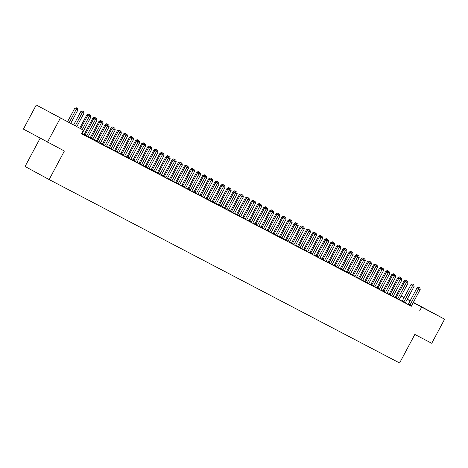 <?xml version="1.0" encoding="UTF-8"?>
<svg xmlns="http://www.w3.org/2000/svg" width="468" height="468" viewBox="0 0 468 468"><rect width="100%" height="100%" fill="white"/><g stroke="black" fill="none" stroke-linecap="round" stroke-linejoin="round"><path stroke-width="0.7" d="M429.156 310.986L417.123 304.51L429.156 310.986M61.858 118.743L49.824 112.273L61.858 118.743M395.097 297.385L393.161 296.373M389.002 294.196L387.065 293.179M382.9 291.002L380.964 289.99M376.798 287.808L374.868 286.796M370.703 284.614L368.766 283.602M364.601 281.426L362.665 280.414M358.506 278.232L356.569 277.22M352.404 275.038L350.468 274.026M346.302 271.849L344.372 270.837M340.207 268.655L338.27 267.643M334.105 265.461L332.169 264.449M328.004 262.273L326.073 261.255M321.908 259.079L319.972 258.067M315.806 255.885L313.87 254.873M309.711 252.697L307.774 251.679M303.609 249.502L301.673 248.49M297.508 246.308L295.577 245.296M291.412 243.114L289.476 242.102M285.31 239.926L283.374 238.914M279.215 236.732L277.278 235.72M273.113 233.538L271.177 232.526M267.012 230.35L265.081 229.338M260.916 227.155L258.979 226.143M254.814 223.961L252.878 222.949M248.719 220.773L246.782 219.755M242.617 217.579L240.681 216.567M236.516 214.385L234.585 213.373M230.42 211.197L228.483 210.179M224.318 208.003L222.382 206.991M218.217 204.809L216.286 203.796M212.121 201.614L210.185 200.602M206.019 198.426L204.083 197.414M199.924 195.232L197.987 194.22M193.822 192.038L191.886 191.026M187.721 188.85L185.79 187.838M181.625 185.656L179.689 184.644M175.523 182.461L173.587 181.449M169.428 179.273L167.491 178.255M163.326 176.079L161.39 175.067M157.225 172.885L155.294 171.873M151.129 169.697L149.193 168.679M145.027 166.503L143.091 165.491M138.932 163.309L136.995 162.297M132.83 160.114L130.894 159.102M126.729 156.926L124.792 155.914M120.633 153.732L118.697 152.72M114.531 150.538L112.595 149.526M108.43 147.35L106.499 146.338M102.334 144.156L100.398 143.144M96.232 140.962L94.296 139.95M90.137 137.773L88.2 136.755M84.035 134.579L82.099 133.567M401.158 295.992L404.089 297.525M407.259 299.187L410.19 300.719M413.355 302.375L444.6 319.205L413.226 302.62M40.154 138.195L25.056 166.479L49.14 179.56L399.602 362.992L414.847 334.445L431.742 343.29L444.6 319.205M49.14 179.56L64.379 151.018L23.4 129.092L36.258 105.007L83.339 130.127L36.258 105.007M399.005 278.179L397.935 277.6L389.271 293.834A1.012 0.69 -61.5 0 1 389.048 294.144L387.954 293.74L389.902 294.793M403.586 302.211L405.276 303.077M386.808 271.797L385.737 271.212L377.068 287.451A1.012 0.69 -61.5 0 1 376.845 287.761L375.757 287.352L377.705 288.405M391.388 295.829L393.079 296.689M364.543 281.484L365.508 282.023M377.565 288.557L380.876 290.306M352.345 275.102L353.305 275.64M366.005 282.543L368.708 283.789A1.012 0.69 118.5 0 1 368.842 283.433L377.512 267.199L374.359 265.514L365.689 281.754A1.012 0.69 118.5 0 1 365.467 282.064L364.379 281.654L366.005 282.543M350.216 252.644L349.14 252.059L340.476 268.299A1.012 0.69 -61.5 0 1 340.254 268.603L339.16 268.199L341.108 269.252M354.791 276.67L356.481 277.536M327.945 262.332L328.91 262.87M340.967 269.404L344.284 271.153M315.748 255.949L316.713 256.482M328.77 263.022L332.116 264.636A1.012 0.69 118.5 0 1 332.251 264.28L340.915 248.046L337.767 246.361L329.098 262.601A1.012 0.69 118.5 0 1 328.875 262.905L328.758 263.034M303.551 249.561L304.51 250.099M316.567 256.634L319.913 258.254A1.012 0.69 118.5 0 1 320.048 257.897L328.717 241.658L325.564 239.979L316.894 256.212A1.012 0.69 118.5 0 1 316.678 256.522L316.555 256.645M291.353 243.179L292.313 243.717M304.37 250.251L307.687 252M279.156 236.796L280.116 237.329M292.172 243.863L295.489 245.612M266.953 230.408L267.918 230.946M279.975 237.481L283.321 239.095A1.012 0.69 118.5 0 1 283.456 238.738L292.12 222.505L288.972 220.826L280.303 237.06A1.012 0.69 118.5 0 1 280.08 237.37L279.963 237.492M254.756 224.026L255.715 224.564M267.778 231.098L271.124 232.713A1.012 0.69 118.5 0 1 271.253 232.356L279.922 216.122L276.769 214.438L268.106 230.677A1.012 0.69 118.5 0 1 267.883 230.987L267.76 231.11M242.559 217.643L243.518 218.176M255.575 224.71L258.892 226.459M230.361 211.255L231.321 211.793M243.378 218.328L246.694 220.077M218.158 204.873L219.123 205.405M231.18 211.945L234.526 213.56A1.012 0.69 118.5 0 1 234.661 213.203L243.331 196.969L240.178 195.285L231.508 211.518A1.012 0.69 118.5 0 1 231.286 211.828L231.169 211.957M216.029 182.415L214.958 181.83L206.289 198.063A1.012 0.69 -61.5 0 1 206.066 198.374L204.972 197.97L206.926 199.023M218.983 205.557L222.3 207.306M203.832 176.026L202.761 175.447L194.091 191.681A1.012 0.69 -61.5 0 1 193.869 191.991L192.775 191.587L194.723 192.641M206.78 199.175L210.097 200.924M181.566 185.72L182.526 186.252M194.583 192.787L197.929 194.407A1.012 0.69 118.5 0 1 198.063 194.05L206.733 177.817L203.58 176.132L194.91 192.366A1.012 0.69 118.5 0 1 194.688 192.676L194.571 192.804M179.431 163.256L178.361 162.677L169.697 178.911A1.012 0.69 -61.5 0 1 169.474 179.221L168.381 178.817L170.329 179.87M183.023 186.773L185.732 188.019A1.012 0.69 118.5 0 1 185.866 187.662L194.536 171.428L191.383 169.749L182.713 185.983A1.012 0.69 118.5 0 1 182.491 186.293L181.397 185.89L183.023 186.773M167.234 156.874L166.163 156.294L157.494 172.528A1.012 0.69 -61.5 0 1 157.271 172.838L156.177 172.435L158.131 173.482M171.814 180.905L173.505 181.771M155.037 150.491L153.966 149.906L145.296 166.14A1.012 0.69 -61.5 0 1 145.074 166.45L143.98 166.046L145.928 167.099M157.991 173.634L161.302 175.383M132.772 160.179L133.731 160.717M146.431 167.62L149.134 168.866A1.012 0.69 118.5 0 1 149.269 168.509L157.938 152.275L154.785 150.597L146.115 166.83A1.012 0.69 118.5 0 1 145.893 167.14L144.805 166.737L146.431 167.62M130.642 137.721L129.566 137.136L120.902 153.375A1.012 0.69 -61.5 0 1 120.68 153.685L119.586 153.276L121.534 154.329M135.217 161.752L136.908 162.612M118.439 131.338L117.369 130.753L108.699 146.987A1.012 0.69 -61.5 0 1 108.477 147.297L107.388 146.893L109.337 147.946M121.393 154.481L124.71 156.23M96.174 141.026L97.139 141.564M109.196 148.099L112.513 149.848M83.977 134.644L84.936 135.176M97.636 142.079L100.339 143.331A1.012 0.69 118.5 0 1 100.474 142.974L109.143 126.74L105.99 125.055L97.321 141.289A1.012 0.69 118.5 0 1 97.104 141.599L96.01 141.196L97.636 142.079M86.422 136.211L88.113 137.077M83.339 130.127L81.432 133.696L411.384 306.224M408.125 304.452L405.311 302.925M402.1 301.176L399.239 299.625M81.473 133.62L82.011 133.883M90.897 138.522L94.243 140.137A1.012 0.69 118.5 0 1 94.378 139.78L103.042 123.546L99.895 121.861L91.225 138.101A1.012 0.69 118.5 0 1 91.003 138.411L90.886 138.534M103.095 144.904L106.441 146.519A1.012 0.69 118.5 0 1 106.575 146.162L115.245 129.928L112.092 128.25L103.422 144.483A1.012 0.69 118.5 0 1 103.2 144.793L103.083 144.916M90.078 137.832L91.038 138.37M115.292 151.287L118.609 153.036M102.276 144.22L103.235 144.752M127.489 157.675L130.806 159.424M114.473 150.602L115.432 151.141M139.692 164.057L143.038 165.672A1.012 0.69 118.5 0 1 143.173 165.321L151.837 149.081L148.689 147.402L140.02 163.636A1.012 0.69 118.5 0 1 139.797 163.946L139.68 164.069M126.67 156.985L127.635 157.523M151.889 170.446L155.236 172.06A1.012 0.69 118.5 0 1 155.37 171.703L164.04 155.47L160.887 153.785L152.217 170.019A1.012 0.69 118.5 0 1 151.995 170.329L151.878 170.457M138.867 163.373L139.833 163.905M164.087 176.828L167.404 178.577M151.07 169.755L152.03 170.293M176.284 183.21L179.601 184.959M163.268 176.143L164.227 176.676M189.125 189.961L191.833 191.213A1.012 0.69 118.5 0 1 191.962 190.856L200.632 174.623L197.478 172.938L188.815 189.177A1.012 0.69 118.5 0 1 188.592 189.487L187.498 189.078L189.125 189.961M175.465 182.526L176.43 183.064M200.684 195.981L204.001 197.73M187.662 188.908L188.627 189.446M212.881 202.363L216.198 204.112M199.865 195.296L200.825 195.829M225.722 209.12L228.425 210.366A1.012 0.69 118.5 0 1 228.559 210.009L237.229 193.775L234.076 192.096L225.406 208.33A1.012 0.69 118.5 0 1 225.184 208.64L224.096 208.237L225.722 209.12M222.13 185.603L221.06 185.024L212.39 201.258A1.012 0.69 -61.5 0 1 212.168 201.568L211.074 201.164L213.022 202.217M237.919 215.502L240.628 216.754A1.012 0.69 118.5 0 1 240.757 216.397L249.426 200.158L246.273 198.479L237.609 214.713A1.012 0.69 118.5 0 1 237.387 215.023L236.293 214.619L237.919 215.502M224.26 208.061L225.219 208.599M249.479 221.522L252.796 223.271M246.525 198.374L245.454 197.794L236.785 214.028A1.012 0.69 -61.5 0 1 236.562 214.338L235.468 213.934L237.422 214.982M263.303 228.788L264.993 229.653M258.722 204.756L257.652 204.177L248.982 220.41A1.012 0.69 -61.5 0 1 248.765 220.72L247.671 220.317L249.619 221.37M275.5 235.176L277.191 236.036M260.857 227.22L261.817 227.752M286.071 240.675L289.388 242.424M273.055 233.602L274.014 234.14M298.274 247.057L301.591 248.806M295.32 223.915L294.249 223.33L285.579 239.563A1.012 0.69 -61.5 0 1 285.357 239.873L284.263 239.47L286.217 240.523M312.097 254.329L313.788 255.189M307.517 230.297L306.446 229.712L297.777 245.952A1.012 0.69 -61.5 0 1 297.554 246.262L296.466 245.852L298.414 246.905M323.306 260.196L326.015 261.442A1.012 0.69 118.5 0 1 326.149 261.085L334.819 244.852L331.666 243.173L322.996 259.407A1.012 0.69 118.5 0 1 322.774 259.717L321.68 259.313L323.306 260.196M309.652 252.755L310.612 253.293M334.866 266.21L338.183 267.959M331.917 243.067L330.847 242.482L322.177 258.716A1.012 0.69 -61.5 0 1 321.955 259.026L320.861 258.623L322.809 259.676M347.069 272.598L350.38 274.347M344.115 249.45L343.044 248.871L334.374 265.104A1.012 0.69 -61.5 0 1 334.152 265.414L333.058 265.011L335.006 266.064M359.266 278.981L362.612 280.595A1.012 0.69 118.5 0 1 362.747 280.238L371.411 264.005L368.263 262.326L359.594 278.559A1.012 0.69 118.5 0 1 359.371 278.869L359.254 278.992M346.244 271.908L347.209 272.446M371.463 285.363L374.81 286.983A1.012 0.69 118.5 0 1 374.944 286.627L383.614 270.393L380.461 268.708L371.791 284.942A1.012 0.69 118.5 0 1 371.569 285.252L371.452 285.381M358.441 278.296L359.406 278.829M383.661 291.751L386.977 293.5M370.644 284.679L371.604 285.217M395.858 298.134L399.175 299.883M382.842 291.061L383.801 291.599M408.061 304.522L411.407 306.136A1.012 0.69 118.5 0 1 411.536 305.779L420.205 289.546L417.052 287.861L408.388 304.101A1.012 0.69 118.5 0 1 408.166 304.405L408.049 304.533M395.039 297.449L396.004 297.981M410.085 300.912L407.178 299.333M404.036 297.63L401.129 296.045M47.484 142.173L60.343 118.088M419.702 310.74L421.604 307.172M82.28 129.548L89.324 116.362L90.845 117.164L82.175 133.398A1.012 0.69 118.5 0 0 82.046 133.754L82.011 133.901M80.654 128.665L87.692 115.479L89.324 116.362L89.909 115.175L90.517 115.497L89.259 114.824L89.909 115.175M89.259 114.824L87.692 115.479M90.845 117.164L90.517 115.497M70.773 123.3L77.828 110.091L74.675 108.406L67.632 121.592M76.892 108.108L76.237 107.751L76.892 108.108L69.258 122.481M77.501 108.424L77.828 110.091M74.675 108.406L76.237 107.751M86.527 136.1A1.012 0.69 118.5 0 0 86.75 135.79L95.419 119.556L96.946 120.352L88.276 136.586A1.012 0.69 118.5 0 0 88.142 136.943L88.107 137.095M84.901 135.217A1.012 0.69 118.5 0 0 85.123 134.907L93.793 118.673L95.419 119.556L96.01 118.369L96.619 118.691L95.361 118.018L96.01 118.369M95.361 118.018L93.793 118.673M96.946 120.352L96.619 118.691M92.524 139.405L92.629 139.294A1.012 0.69 118.5 0 0 92.851 138.984L102.106 121.563L102.72 121.879L101.457 121.206L102.106 121.563M101.457 121.206L99.895 121.861M103.042 123.546L102.72 121.879M76.822 126.588L83.924 113.279L80.777 111.6L73.681 124.88M82.988 111.296L82.339 110.945L82.988 111.296L75.313 125.763M83.602 111.618L83.924 113.279M80.777 111.6L82.339 110.945M87.943 115.374L86.872 114.795L79.73 128.168M89.698 114.812L88.44 114.139L89.751 115.081M88.838 114.999L89.09 114.49M86.872 114.795L88.44 114.139M98.625 142.594L98.73 142.483A1.012 0.69 118.5 0 0 98.953 142.173L108.207 124.757L108.816 125.073L107.558 124.4L108.207 124.757M107.558 124.4L105.99 125.055M109.143 126.74L108.816 125.073M104.721 145.788L104.826 145.677A1.012 0.69 118.5 0 0 105.048 145.367L114.309 127.945L114.917 128.267L113.654 127.594L114.309 127.945M113.654 127.594L112.092 128.25M115.245 129.928L114.917 128.267M94.045 118.568L92.974 117.983L84.304 134.217A1.012 0.69 -61.5 0 1 84.082 134.527L83.965 134.655M95.8 118L94.536 117.328L95.852 118.275M94.934 118.193L95.191 117.684M92.974 117.983L94.536 117.328M100.14 121.756L99.07 121.177L90.406 137.411A1.012 0.69 -61.5 0 1 90.184 137.721L90.061 137.844M101.895 121.194L100.638 120.522L101.954 121.469M101.035 121.387L101.287 120.873M99.07 121.177L100.638 120.522M110.822 148.982L110.928 148.871A1.012 0.69 118.5 0 0 111.15 148.561L119.82 132.327L121.341 133.123L112.677 149.356A1.012 0.69 118.5 0 0 112.542 149.713L112.507 149.865M109.184 148.11L109.301 147.987A1.012 0.69 118.5 0 0 109.524 147.677L118.188 131.438L119.82 132.327L120.405 131.139L121.019 131.455L119.755 130.783L120.405 131.139M119.755 130.783L118.188 131.438M121.341 133.123L121.019 131.455M106.242 124.95L105.171 124.371L96.502 140.605A1.012 0.69 -61.5 0 1 96.279 140.915L96.162 141.038M107.997 124.389L106.733 123.716L108.049 124.658M107.131 124.576L107.388 124.067M105.171 124.371L106.733 123.716M116.918 152.176L117.029 152.059A1.012 0.69 118.5 0 0 117.246 151.749L125.915 135.515L127.442 136.317L118.773 152.55A1.012 0.69 118.5 0 0 118.638 152.907L118.603 153.054M115.28 151.304L115.397 151.176A1.012 0.69 118.5 0 0 115.619 150.866L124.289 134.632L125.915 135.515L126.506 134.334L127.115 134.649L125.857 133.977L126.506 134.334M125.857 133.977L124.289 134.632M127.442 136.317L127.115 134.649M112.343 128.144L111.273 127.559L102.603 143.799A1.012 0.69 -61.5 0 1 102.381 144.109L102.264 144.232M114.098 127.577L112.835 126.904L114.151 127.852M113.233 127.77L113.484 127.261M111.273 127.559L112.835 126.904M123.02 155.364L123.125 155.253A1.012 0.69 118.5 0 0 123.347 154.943L132.017 138.709L133.544 139.505L124.874 155.745A1.012 0.69 118.5 0 0 124.74 156.096L124.704 156.248M121.382 154.493L121.499 154.37A1.012 0.69 118.5 0 0 121.721 154.06L130.391 137.826L132.017 138.709L132.602 137.522L133.216 137.844L131.953 137.171L132.602 137.522M131.953 137.171L130.391 137.826M133.544 139.505L133.216 137.844M129.121 158.558L129.226 158.447A1.012 0.69 118.5 0 0 129.449 158.137L138.113 141.903L139.639 142.699L130.97 158.933A1.012 0.69 118.5 0 0 130.835 159.29L130.806 159.442M127.477 157.687L127.6 157.564A1.012 0.69 118.5 0 0 127.822 157.254L136.486 141.02L138.113 141.903L138.703 140.716L139.312 141.038L138.054 140.365L138.703 140.716M138.054 140.365L136.486 141.02M139.639 142.699L139.312 141.038M135.322 161.636A1.012 0.69 118.5 0 0 135.544 161.325L144.214 145.092L145.741 145.893L137.071 162.127A1.012 0.69 118.5 0 0 136.937 162.484L136.902 162.63M133.696 160.752A1.012 0.69 118.5 0 0 133.918 160.442L142.588 144.208L144.214 145.092L144.805 143.91L145.413 144.226L144.15 143.553L144.805 143.91M144.15 143.553L142.588 144.208M145.741 145.893L145.413 144.226M141.318 164.941L141.424 164.83A1.012 0.69 118.5 0 0 141.646 164.52L150.901 147.098L151.515 147.42L150.251 146.747L150.901 147.098M150.251 146.747L148.689 147.402M151.837 149.081L151.515 147.42M147.414 168.135L147.525 168.024A1.012 0.69 118.5 0 0 147.748 167.714L157.002 150.292L157.611 150.614L156.353 149.941L157.002 150.292M156.353 149.941L154.785 150.597M157.938 152.275L157.611 150.614M153.516 171.329L153.621 171.218A1.012 0.69 118.5 0 0 153.843 170.908L163.104 153.486L163.712 153.802L162.449 153.13L163.104 153.486M162.449 153.13L160.887 153.785M164.04 155.47L163.712 153.802M159.617 174.517L159.723 174.406A1.012 0.69 118.5 0 0 159.945 174.096L168.615 157.862L170.136 158.658L161.466 174.897A1.012 0.69 118.5 0 0 161.337 175.254L161.302 175.401M157.973 173.646L158.096 173.523A1.012 0.69 118.5 0 0 158.319 173.213L166.982 156.979L168.615 157.862L169.2 156.675L169.808 156.996L168.55 156.324L169.2 156.675M168.55 156.324L166.982 156.979M170.136 158.658L169.808 156.996M165.713 177.711L165.818 177.6A1.012 0.69 118.5 0 0 166.041 177.29L174.71 161.056L176.237 161.852L167.567 178.086A1.012 0.69 118.5 0 0 167.433 178.443L167.398 178.595M164.075 176.84L164.192 176.717A1.012 0.69 118.5 0 0 164.414 176.407L173.084 160.173L174.71 161.056L175.301 159.869L175.909 160.191L174.646 159.518L175.301 159.869M174.646 159.518L173.084 160.173M176.237 161.852L175.909 160.191M171.92 180.794A1.012 0.69 118.5 0 0 172.142 180.484L180.812 164.245L182.333 165.046L173.669 181.28A1.012 0.69 118.5 0 0 173.534 181.637L173.499 181.789M170.293 179.911A1.012 0.69 118.5 0 0 170.516 179.601L179.185 163.361L180.812 164.245L181.397 163.063L182.011 163.379L180.747 162.706L181.397 163.063M180.747 162.706L179.185 163.361M182.333 165.046L182.011 163.379M177.916 184.094L178.021 183.982A1.012 0.69 118.5 0 0 178.244 183.672L186.907 167.439L188.434 168.24L179.765 184.474A1.012 0.69 118.5 0 0 179.63 184.831L179.601 184.977M176.272 183.228L176.389 183.099A1.012 0.69 118.5 0 0 176.611 182.789L185.281 166.555L186.907 167.439L187.498 166.257L188.107 166.573L186.849 165.9L187.498 166.257M186.849 165.9L185.281 166.555M188.434 168.24L188.107 166.573M184.012 187.288L184.117 187.177A1.012 0.69 118.5 0 0 184.339 186.867L193.6 169.445L194.208 169.767L192.945 169.094L193.6 169.445M192.945 169.094L191.383 169.749M194.536 171.428L194.208 169.767M190.113 190.482L190.219 190.371A1.012 0.69 118.5 0 0 190.441 190.061L199.696 172.639L200.304 172.955L199.046 172.282L199.696 172.639M199.046 172.282L197.478 172.938M200.632 174.623L200.304 172.955M196.209 193.676L196.314 193.559A1.012 0.69 118.5 0 0 196.537 193.249L205.797 175.833L206.406 176.149L205.148 175.477L205.797 175.833M205.148 175.477L203.58 176.132M206.733 177.817L206.406 176.149M202.311 196.864L202.416 196.753A1.012 0.69 118.5 0 0 202.638 196.443L211.308 180.209L212.829 181.005L204.165 197.244A1.012 0.69 118.5 0 0 204.03 197.595L203.995 197.748M200.673 195.993L200.79 195.87A1.012 0.69 118.5 0 0 201.012 195.56L209.682 179.326L211.308 180.209L211.893 179.022L212.507 179.343L211.244 178.671L211.893 179.022M211.244 178.671L209.682 179.326M212.829 181.005L212.507 179.343M208.412 200.058L208.517 199.947A1.012 0.69 118.5 0 0 208.74 199.637L217.404 183.403L218.93 184.199L210.261 200.433A1.012 0.69 118.5 0 0 210.126 200.79L210.097 200.942M206.768 199.187L206.891 199.064A1.012 0.69 118.5 0 0 207.108 198.754L215.777 182.52L217.404 183.403L217.994 182.216L218.603 182.538L217.345 181.865L217.994 182.216M217.345 181.865L215.777 182.52M218.93 184.199L218.603 182.538M214.508 203.252L214.613 203.135A1.012 0.69 118.5 0 0 214.835 202.825L223.505 186.592L225.032 187.393L216.362 203.627A1.012 0.69 118.5 0 0 216.228 203.984L216.193 204.13M212.87 202.381L212.987 202.252A1.012 0.69 118.5 0 0 213.209 201.942L221.879 185.708L223.505 186.592L224.096 185.41L224.704 185.726L223.441 185.053L224.096 185.41M223.441 185.053L221.879 185.708M225.032 187.393L224.704 185.726M220.609 206.441L220.715 206.329A1.012 0.69 118.5 0 0 220.937 206.019L229.607 189.786L231.128 190.581L222.464 206.821A1.012 0.69 118.5 0 0 222.329 207.172L222.294 207.324M218.971 205.569L219.088 205.446A1.012 0.69 118.5 0 0 219.311 205.136L227.974 188.902L229.607 189.786L230.192 188.598L230.806 188.92L229.542 188.247L230.192 188.598M229.542 188.247L227.974 188.902M231.128 190.581L230.806 188.92M226.705 209.635L226.816 209.524A1.012 0.69 118.5 0 0 227.033 209.214L236.293 191.792L236.902 192.114L235.644 191.441L236.293 191.792M235.644 191.441L234.076 192.096M237.229 193.775L236.902 192.114M232.807 212.829L232.912 212.718A1.012 0.69 118.5 0 0 233.134 212.408L242.389 194.986L243.003 195.302L241.74 194.629L242.389 194.986M241.74 194.629L240.178 195.285M243.331 196.969L243.003 195.302M238.908 216.017L239.013 215.906A1.012 0.69 118.5 0 0 239.236 215.596L248.49 198.175L249.099 198.496L247.841 197.824L248.49 198.175M247.841 197.824L246.273 198.479M249.426 200.158L249.099 198.496M245.004 219.211L245.109 219.1A1.012 0.69 118.5 0 0 245.331 218.79L254.001 202.556L255.528 203.352L246.858 219.586A1.012 0.69 118.5 0 0 246.724 219.942L246.689 220.095M243.366 218.34L243.483 218.217A1.012 0.69 118.5 0 0 243.705 217.907L252.375 201.673L254.001 202.556L254.592 201.369L255.2 201.69L253.937 201.018L254.592 201.369M253.937 201.018L252.375 201.673M255.528 203.352L255.2 201.69M251.105 222.405L251.211 222.294A1.012 0.69 118.5 0 0 251.433 221.984L260.103 205.744L261.624 206.546L252.96 222.78A1.012 0.69 118.5 0 0 252.825 223.137L252.79 223.283M249.467 221.534L249.584 221.411A1.012 0.69 118.5 0 0 249.807 221.101L258.476 204.861L260.103 205.744L260.688 204.563L261.302 204.879L260.038 204.206L260.688 204.563M260.038 204.206L258.476 204.861M261.624 206.546L261.302 204.879M257.207 225.594L257.312 225.482A1.012 0.69 118.5 0 0 257.535 225.172L266.198 208.939L267.725 209.74L259.056 225.974A1.012 0.69 118.5 0 0 258.921 226.331L258.892 226.477M255.563 224.728L255.68 224.599A1.012 0.69 118.5 0 0 255.902 224.289L264.572 208.055L266.198 208.939L266.789 207.757L267.398 208.073L266.14 207.4L266.789 207.757M266.14 207.4L264.572 208.055M267.725 209.74L267.398 208.073M263.408 228.676A1.012 0.69 118.5 0 0 263.63 228.366L272.3 212.133L273.827 212.928L265.157 229.162A1.012 0.69 118.5 0 0 265.023 229.519L264.987 229.671M261.782 227.793A1.012 0.69 118.5 0 0 262.004 227.483L270.674 211.249L272.3 212.133L272.891 210.945L273.499 211.267L272.236 210.594L272.891 210.945M272.236 210.594L270.674 211.249M273.827 212.928L273.499 211.267M269.404 231.982L269.51 231.871A1.012 0.69 118.5 0 0 269.732 231.561L278.986 214.139L279.595 214.455L278.337 213.782L278.986 214.139M278.337 213.782L276.769 214.438M279.922 216.122L279.595 214.455M275.605 235.059A1.012 0.69 118.5 0 0 275.827 234.749L284.497 218.515L286.024 219.316L277.354 235.55A1.012 0.69 118.5 0 0 277.22 235.907L277.185 236.053M273.979 234.175A1.012 0.69 118.5 0 0 274.201 233.865L282.871 217.632L284.497 218.515L285.088 217.333L285.696 217.649L284.433 216.976L285.088 217.333M284.433 216.976L282.871 217.632M286.024 219.316L285.696 217.649M281.601 238.364L281.707 238.253A1.012 0.69 118.5 0 0 281.929 237.943L291.184 220.522L291.798 220.843L290.534 220.171L291.184 220.522M290.534 220.171L288.972 220.826M292.12 222.505L291.798 220.843M287.703 241.558L287.808 241.447A1.012 0.69 118.5 0 0 288.031 241.137L296.694 224.903L298.221 225.699L289.552 241.933A1.012 0.69 118.5 0 0 289.417 242.289L289.388 242.442M286.059 240.687L286.176 240.564A1.012 0.69 118.5 0 0 286.398 240.254L295.068 224.02L296.694 224.903L297.285 223.716L297.894 224.037L296.636 223.365L297.285 223.716M296.636 223.365L295.068 224.02M298.221 225.699L297.894 224.037M293.799 244.752L293.904 244.635A1.012 0.69 118.5 0 0 294.126 244.325L302.796 228.091L304.323 228.893L295.653 245.127A1.012 0.69 118.5 0 0 295.519 245.484L295.483 245.63M292.161 243.881L292.278 243.752A1.012 0.69 118.5 0 0 292.5 243.442L301.17 227.208L302.796 228.091L303.387 226.91L303.995 227.226L302.732 226.553L303.387 226.91M302.732 226.553L301.17 227.208M304.323 228.893L303.995 227.226M299.9 247.941L300.006 247.829A1.012 0.69 118.5 0 0 300.228 247.519L308.898 231.286L310.419 232.081L301.749 248.321A1.012 0.69 118.5 0 0 301.62 248.672L301.585 248.824M298.262 247.069L298.379 246.946A1.012 0.69 118.5 0 0 298.602 246.636L307.265 230.402L308.898 231.286L309.483 230.098L310.091 230.42L308.833 229.747L309.483 230.098M308.833 229.747L307.265 230.402M310.419 232.081L310.091 230.42M305.996 251.135L306.107 251.023A1.012 0.69 118.5 0 0 306.324 250.713L314.993 234.48L316.52 235.275L307.85 251.509A1.012 0.69 118.5 0 0 307.716 251.866L307.681 252.018M304.358 250.263L304.475 250.14A1.012 0.69 118.5 0 0 304.697 249.83L313.367 233.596L314.993 234.48L315.584 233.292L316.192 233.614L314.935 232.941L315.584 233.292M314.935 232.941L313.367 233.596M316.52 235.275L316.192 233.614M312.203 254.218A1.012 0.69 118.5 0 0 312.425 253.908L321.095 237.668L322.622 238.469L313.952 254.703A1.012 0.69 118.5 0 0 313.817 255.06L313.782 255.206M310.576 253.328A1.012 0.69 118.5 0 0 310.799 253.018L319.469 236.785L321.095 237.668L321.68 236.486L322.294 236.802L321.03 236.129L321.68 236.486M321.03 236.129L319.469 236.785M322.622 238.469L322.294 236.802M318.199 257.517L318.304 257.406A1.012 0.69 118.5 0 0 318.527 257.096L327.781 239.674L328.39 239.996L327.132 239.323L327.781 239.674M327.132 239.323L325.564 239.979M328.717 241.658L328.39 239.996M324.295 260.711L324.4 260.6A1.012 0.69 118.5 0 0 324.622 260.29L333.883 242.869L334.491 243.19L333.228 242.518L333.883 242.869M333.228 242.518L331.666 243.173M334.819 244.852L334.491 243.19M330.396 263.905L330.502 263.794A1.012 0.69 118.5 0 0 330.724 263.484L339.979 246.063L340.593 246.379L339.329 245.706L339.979 246.063M339.329 245.706L337.767 246.361M340.915 248.046L340.593 246.379M336.492 267.093L336.603 266.982A1.012 0.69 118.5 0 0 336.82 266.672L345.489 250.439L347.016 251.24L338.346 267.474A1.012 0.69 118.5 0 0 338.212 267.831L338.183 267.977M334.854 266.228L334.971 266.099A1.012 0.69 118.5 0 0 335.193 265.789L343.863 249.555L345.489 250.439L346.08 249.257L346.689 249.573L345.431 248.9L346.08 249.257M345.431 248.9L343.863 249.555M347.016 251.24L346.689 249.573M342.594 270.288L342.699 270.176A1.012 0.69 118.5 0 0 342.921 269.866L351.591 253.633L353.118 254.428L344.448 270.662A1.012 0.69 118.5 0 0 344.313 271.019L344.278 271.171M340.956 269.416L341.073 269.293A1.012 0.69 118.5 0 0 341.295 268.983L349.965 252.749L351.591 253.633L352.176 252.445L352.79 252.767L351.526 252.094L352.176 252.445M351.526 252.094L349.965 252.749M353.118 254.428L352.79 252.767M120.194 130.771L118.936 130.098L120.247 131.046M119.334 130.964L119.586 130.455M117.369 130.753L118.936 130.098M124.541 134.527L123.47 133.947L114.8 150.181A1.012 0.69 -61.5 0 1 114.578 150.491L114.461 150.614M126.296 133.965L125.032 133.292L126.348 134.234M125.43 134.152L125.687 133.643M123.47 133.947L125.032 133.292M132.391 137.153L131.134 136.481L132.45 137.428M131.531 137.346L131.783 136.837M129.566 137.136L131.134 136.481M136.738 140.915L135.667 140.33L126.998 156.564A1.012 0.69 -61.5 0 1 126.775 156.874L126.658 157.002M138.493 140.347L137.235 139.675L138.546 140.622M137.633 140.54L137.884 140.031M135.667 140.33L137.235 139.675M142.839 144.103L141.769 143.524L133.099 159.758A1.012 0.69 -61.5 0 1 132.877 160.068L132.76 160.191M144.594 143.541L143.331 142.869L144.647 143.811M143.729 143.734L143.98 143.22M141.769 143.524L143.331 142.869M148.935 147.297L147.865 146.718L139.195 162.952A1.012 0.69 -61.5 0 1 138.978 163.262L138.856 163.385M150.69 146.736L149.432 146.063L150.743 147.005M149.83 146.923L150.082 146.414M147.865 146.718L149.432 146.063M156.792 149.924L155.528 149.251L156.844 150.199M155.926 150.117L156.183 149.608M153.966 149.906L155.528 149.251M161.138 153.679L160.062 153.1L151.398 169.334A1.012 0.69 -61.5 0 1 151.176 169.644L151.059 169.767M162.893 153.118L161.63 152.445L162.946 153.387M162.027 153.311L162.279 152.796M160.062 153.1L161.63 152.445M168.989 156.312L167.731 155.639L169.042 156.581M168.129 156.499L168.381 155.99M166.163 156.294L167.731 155.639M173.335 160.068L172.265 159.483L163.595 175.716A1.012 0.69 -61.5 0 1 163.373 176.026L163.256 176.155M175.09 159.5L173.827 158.827L175.143 159.775M174.225 159.693L174.476 159.184M172.265 159.483L173.827 158.827M181.186 162.694L179.928 162.022L181.239 162.969M180.326 162.887L180.578 162.373M178.361 162.677L179.928 162.022M185.533 166.45L184.462 165.871L175.792 182.105A1.012 0.69 -61.5 0 1 175.57 182.415L175.453 182.538M187.288 165.888L186.024 165.216L187.34 166.158M186.422 166.076L186.679 165.567M184.462 165.871L186.024 165.216M191.634 169.644L190.564 169.059L181.894 185.299A1.012 0.69 -61.5 0 1 181.672 185.609L181.555 185.732M193.389 169.077L192.126 168.404L193.442 169.352M192.524 169.27L192.775 168.761M190.564 169.059L192.126 168.404M197.73 172.838L196.659 172.253L187.99 188.487A1.012 0.69 -61.5 0 1 187.767 188.797L187.65 188.926M199.485 172.271L198.227 171.598L199.538 172.546M198.625 172.464L198.877 171.955M196.659 172.253L198.227 171.598M205.587 175.465L204.323 174.792L205.639 175.734M204.721 175.652L204.978 175.143M202.761 175.447L204.323 174.792M209.927 179.221L208.857 178.636L200.193 194.875A1.012 0.69 -61.5 0 1 199.971 195.185L199.848 195.308M211.682 178.653L210.424 177.98L211.741 178.928M210.822 178.846L211.074 178.337M208.857 178.636L210.424 177.98M217.784 181.847L216.52 181.174L217.836 182.122M216.918 182.04L217.175 181.531M214.958 181.83L216.52 181.174M223.885 185.041L222.622 184.369L223.938 185.31M223.02 185.229L223.271 184.72M221.06 185.024L222.622 184.369M228.226 188.797L227.155 188.218L218.486 204.452A1.012 0.69 -61.5 0 1 218.263 204.762L218.146 204.885M229.981 188.235L228.723 187.563L230.034 188.505M229.121 188.423L229.373 187.914M227.155 188.218L228.723 187.563M234.328 191.991L233.257 191.406L224.587 207.64A1.012 0.69 -61.5 0 1 224.365 207.95L224.248 208.079M236.083 191.424L234.819 190.751L236.135 191.699M235.217 191.617L235.474 191.108M233.257 191.406L234.819 190.751M240.429 195.179L239.353 194.6L230.689 210.834A1.012 0.69 -61.5 0 1 230.467 211.144L230.35 211.267M242.178 194.618L240.921 193.945L242.237 194.887M241.318 194.811L241.57 194.296M239.353 194.6L240.921 193.945M248.28 197.812L247.022 197.139L248.332 198.081M247.42 197.999L247.671 197.49M245.454 197.794L247.022 197.139M252.626 201.568L251.556 200.983L242.886 217.216A1.012 0.69 -61.5 0 1 242.664 217.526L242.547 217.655M254.381 201L253.118 200.327L254.434 201.275M253.516 201.193L253.767 200.684M251.556 200.983L253.118 200.327M260.477 204.194L259.219 203.521L260.53 204.469M259.617 204.387L259.869 203.872M257.652 204.177L259.219 203.521M264.824 207.95L263.753 207.371L255.083 223.605A1.012 0.69 -61.5 0 1 254.861 223.915L254.744 224.037M266.579 207.388L265.315 206.716L266.631 207.657M265.713 207.576L265.97 207.067M263.753 207.371L265.315 206.716M270.925 211.144L269.855 210.559L261.185 226.799A1.012 0.69 -61.5 0 1 260.963 227.103L260.846 227.232M272.68 210.577L271.417 209.904L272.733 210.852M271.814 210.77L272.066 210.261M269.855 210.559L271.417 209.904M277.021 214.332L275.95 213.753L267.281 229.987A1.012 0.69 -61.5 0 1 267.058 230.297L266.941 230.426M278.776 213.771L277.518 213.098L278.829 214.046M277.916 213.964L278.167 213.455M275.95 213.753L277.518 213.098M283.122 217.526L282.052 216.947L273.382 233.181A1.012 0.69 -61.5 0 1 273.16 233.491L273.043 233.614M284.877 216.965L283.614 216.292L284.93 217.234M284.012 217.152L284.263 216.643M282.052 216.947L283.614 216.292M289.218 220.72L288.148 220.135L279.484 236.375A1.012 0.69 -61.5 0 1 279.261 236.685L279.139 236.808M290.973 220.153L289.715 219.48L291.026 220.428M290.113 220.346L290.365 219.837M288.148 220.135L289.715 219.48M297.075 223.347L295.811 222.674L297.127 223.622M296.209 223.54L296.466 223.031M294.249 223.33L295.811 222.674M301.421 227.103L300.351 226.524L291.681 242.757A1.012 0.69 -61.5 0 1 291.459 243.067L291.342 243.19M303.176 226.541L301.913 225.869L303.229 226.81M302.31 226.728L302.562 226.219M300.351 226.524L301.913 225.869M309.272 229.735L308.014 229.063L309.325 230.004M308.412 229.923L308.664 229.414M306.446 229.712L308.014 229.063M313.618 233.491L312.548 232.906L303.878 249.14A1.012 0.69 -61.5 0 1 303.656 249.45L303.539 249.579M315.373 232.924L314.11 232.251L315.426 233.199M314.508 233.117L314.765 232.608M312.548 232.906L314.11 232.251M319.72 236.679L318.644 236.1L309.98 252.334A1.012 0.69 -61.5 0 1 309.757 252.644L309.635 252.767M321.469 236.118L320.211 235.445L321.528 236.387M320.609 236.311L320.861 235.796M318.644 236.1L320.211 235.445M325.816 239.873L324.745 239.294L316.075 255.528A1.012 0.69 -61.5 0 1 315.853 255.838L315.736 255.961M327.571 239.312L326.313 238.639L327.623 239.581M326.705 239.499L326.962 238.99M324.745 239.294L326.313 238.639M333.672 242.5L332.409 241.827L333.725 242.775M332.806 242.693L333.058 242.184M330.847 242.482L332.409 241.827M338.013 246.256L336.942 245.677L328.273 261.91A1.012 0.69 -61.5 0 1 328.05 262.22L327.933 262.343M339.768 245.694L338.51 245.021L339.821 245.969M338.908 245.887L339.16 245.372M336.942 245.677L338.51 245.021M348.695 273.482L348.8 273.37A1.012 0.69 118.5 0 0 349.023 273.06L357.692 256.827L359.213 257.622L350.544 273.856A1.012 0.69 118.5 0 0 350.415 274.213L350.38 274.365M347.051 272.61L347.174 272.487A1.012 0.69 118.5 0 0 347.396 272.177L356.06 255.937L357.692 256.827L358.277 255.639L358.886 255.955L357.628 255.282L358.277 255.639M357.628 255.282L356.06 255.937M359.213 257.622L358.886 255.955M345.87 248.888L344.606 248.215L345.922 249.157M345.004 249.075L345.261 248.566M343.044 248.871L344.606 248.215M354.896 276.559A1.012 0.69 118.5 0 0 355.118 276.249L363.788 260.015L365.315 260.816L356.645 277.05A1.012 0.69 118.5 0 0 356.511 277.407L356.476 277.553M353.27 275.675A1.012 0.69 118.5 0 0 353.492 275.365L362.162 259.132L363.788 260.015L364.379 258.833L364.987 259.149L363.724 258.476L364.379 258.833M363.724 258.476L362.162 259.132M365.315 260.816L364.987 259.149M351.965 252.076L350.707 251.404L352.024 252.351M351.105 252.27L351.357 251.761M349.14 252.059L350.707 251.404M360.892 279.864L360.998 279.753A1.012 0.69 118.5 0 0 361.22 279.443L370.475 262.021L371.089 262.343L369.825 261.671L370.475 262.021M369.825 261.671L368.263 262.326M371.411 264.005L371.089 262.343M356.312 255.832L355.241 255.253L346.572 271.487A1.012 0.69 -61.5 0 1 346.349 271.797L346.232 271.926M358.067 255.271L356.809 254.598L358.119 255.546M357.207 255.464L357.458 254.949M355.241 255.253L356.809 254.598M366.994 283.058L367.099 282.947A1.012 0.69 118.5 0 0 367.321 282.637L376.576 265.216L377.185 265.537L375.927 264.865L376.576 265.216M375.927 264.865L374.359 265.514M377.512 267.199L377.185 265.537M362.413 259.026L361.343 258.447L352.673 274.681A1.012 0.69 -61.5 0 1 352.451 274.991L352.334 275.114M364.168 258.465L362.905 257.792L364.221 258.734M363.303 258.652L363.554 258.143M361.343 258.447L362.905 257.792M373.09 286.252L373.195 286.135A1.012 0.69 118.5 0 0 373.417 285.825L382.678 268.41L383.286 268.726L382.023 268.053L382.678 268.41M382.023 268.053L380.461 268.708M383.614 270.393L383.286 268.726M368.509 262.22L367.438 261.635L358.769 277.875A1.012 0.69 -61.5 0 1 358.552 278.185L358.43 278.308M370.264 261.653L369.006 260.98L370.317 261.928M369.404 261.846L369.656 261.337M367.438 261.635L369.006 260.98M379.191 289.44L379.296 289.329A1.012 0.69 118.5 0 0 379.519 289.019L388.188 272.786L389.709 273.581L381.04 289.821A1.012 0.69 118.5 0 0 380.911 290.172L380.876 290.324M377.547 288.569L377.67 288.446A1.012 0.69 118.5 0 0 377.892 288.136L386.556 271.902L388.188 272.786L388.773 271.598L389.382 271.92L388.124 271.247L388.773 271.598M388.124 271.247L386.556 271.902M389.709 273.581L389.382 271.92M374.611 265.414L373.54 264.829L364.87 281.063A1.012 0.69 -61.5 0 1 364.648 281.373L364.531 281.502M376.366 264.847L375.102 264.174L376.418 265.122M375.5 265.04L375.757 264.531M373.54 264.829L375.102 264.174M385.287 292.635L385.392 292.523A1.012 0.69 118.5 0 0 385.614 292.213L394.284 275.98L395.811 276.775L387.141 293.009A1.012 0.69 118.5 0 0 387.007 293.366L386.972 293.518M383.649 291.763L383.766 291.64A1.012 0.69 118.5 0 0 383.988 291.33L392.658 275.096L394.284 275.98L394.875 274.792L395.483 275.114L394.226 274.441L394.875 274.792M394.226 274.441L392.658 275.096M395.811 276.775L395.483 275.114M380.712 268.603L379.642 268.024L370.972 284.257A1.012 0.69 -61.5 0 1 370.75 284.567L370.633 284.69M382.467 268.041L381.204 267.368L382.52 268.31M381.601 268.228L381.853 267.719M379.642 268.024L381.204 267.368M391.494 295.717A1.012 0.69 118.5 0 0 391.716 295.407L400.386 279.168L401.907 279.969L393.243 296.203A1.012 0.69 118.5 0 0 393.108 296.56L393.073 296.706M389.867 294.828A1.012 0.69 118.5 0 0 390.09 294.518L398.759 278.284L400.386 279.168L400.971 277.986L401.585 278.302L400.321 277.629L400.971 277.986M400.321 277.629L398.759 278.284M401.907 279.969L401.585 278.302M388.563 271.235L387.305 270.562L388.615 271.504M387.703 271.422L387.954 270.913M385.737 271.212L387.305 270.562M397.49 299.017L397.595 298.906A1.012 0.69 118.5 0 0 397.818 298.596L406.481 282.362L408.008 283.158L399.339 299.397A1.012 0.69 118.5 0 0 399.204 299.754L399.175 299.9M395.846 298.145L395.969 298.022A1.012 0.69 118.5 0 0 396.185 297.712L404.855 281.479L406.481 282.362L407.072 281.174L407.681 281.496L406.423 280.823L407.072 281.174M406.423 280.823L404.855 281.479M408.008 283.158L407.681 281.496M392.909 274.991L391.839 274.406L383.169 290.64A1.012 0.69 -61.5 0 1 382.947 290.95L382.83 291.078M394.664 274.423L393.401 273.751L394.717 274.698M393.799 274.617L394.056 274.108M391.839 274.406L393.401 273.751M403.691 302.1A1.012 0.69 118.5 0 0 403.913 301.79L412.583 285.556L414.11 286.352L405.44 302.585A1.012 0.69 118.5 0 0 405.306 302.942L405.27 303.094M402.065 301.216A1.012 0.69 118.5 0 0 402.287 300.906L410.957 284.673L412.583 285.556L413.174 284.368L413.782 284.69L412.519 284.017L413.174 284.368M412.519 284.017L410.957 284.673M414.11 286.352L413.782 284.69M400.76 277.618L399.502 276.945L400.819 277.887M399.9 277.811L400.152 277.296M397.935 277.6L399.502 276.945M409.687 305.405L409.792 305.294A1.012 0.69 118.5 0 0 410.015 304.984L419.269 287.563L419.878 287.878L418.62 287.206L419.269 287.563M418.62 287.206L417.052 287.861M420.205 289.546L419.878 287.878M405.107 281.373L404.036 280.794L395.366 297.028A1.012 0.69 -61.5 0 1 395.144 297.338L395.027 297.461M406.862 280.812L405.598 280.139L406.914 281.081M405.996 280.999L406.253 280.49M404.036 280.794L405.598 280.139M86.75 135.79L85.123 134.907M92.629 139.294L91.003 138.411M92.851 138.984L91.225 138.101M98.73 142.483L97.104 141.599M98.953 142.173L97.321 141.289M104.826 145.677L103.2 144.793M105.048 145.367L103.422 144.483M84.304 134.217L85.223 134.72M84.082 134.527L85.036 135.047M90.406 137.411L91.324 137.914M90.184 137.721L91.137 138.241M110.928 148.871L109.301 147.987M111.15 148.561L109.524 147.677M96.502 140.605L97.42 141.102M96.279 140.915L97.239 141.435M117.029 152.059L115.397 151.176M117.246 151.749L115.619 150.866M102.603 143.799L103.522 144.296M102.381 144.109L103.334 144.624M123.125 155.253L121.499 154.37M123.347 154.943L121.721 154.06M129.226 158.447L127.6 157.564M129.449 158.137L127.822 157.254M135.544 161.325L133.918 160.442M141.424 164.83L139.797 163.946M141.646 164.52L140.02 163.636M147.525 168.024L145.893 167.14M147.748 167.714L146.115 166.83M153.621 171.218L151.995 170.329M153.843 170.908L152.217 170.019M159.723 174.406L158.096 173.523M159.945 174.096L158.319 173.213M165.818 177.6L164.192 176.717M166.041 177.29L164.414 176.407M172.142 180.484L170.516 179.601M178.021 183.982L176.389 183.099M178.244 183.672L176.611 182.789M184.117 187.177L182.491 186.293M184.339 186.867L182.713 185.983M190.219 190.371L188.592 189.487M190.441 190.061L188.815 189.177M196.314 193.559L194.688 192.676M196.537 193.249L194.91 192.366M202.416 196.753L200.79 195.87M202.638 196.443L201.012 195.56M208.517 199.947L206.891 199.064M208.74 199.637L207.108 198.754M214.613 203.135L212.987 202.252M214.835 202.825L213.209 201.942M220.715 206.329L219.088 205.446M220.937 206.019L219.311 205.136M226.816 209.524L225.184 208.64M227.033 209.214L225.406 208.33M232.912 212.718L231.286 211.828M233.134 212.408L231.508 211.518M239.013 215.906L237.387 215.023M239.236 215.596L237.609 214.713M245.109 219.1L243.483 218.217M245.331 218.79L243.705 217.907M251.211 222.294L249.584 221.411M251.433 221.984L249.807 221.101M257.312 225.482L255.68 224.599M257.535 225.172L255.902 224.289M263.63 228.366L262.004 227.483M269.51 231.871L267.883 230.987M269.732 231.561L268.106 230.677M275.827 234.749L274.201 233.865M281.707 238.253L280.08 237.37M281.929 237.943L280.303 237.06M287.808 241.447L286.176 240.564M288.031 241.137L286.398 240.254M293.904 244.635L292.278 243.752M294.126 244.325L292.5 243.442M300.006 247.829L298.379 246.946M300.228 247.519L298.602 246.636M306.107 251.023L304.475 250.14M306.324 250.713L304.697 249.83M312.425 253.908L310.799 253.018M318.304 257.406L316.678 256.522M318.527 257.096L316.894 256.212M324.4 260.6L322.774 259.717M324.622 260.29L322.996 259.407M330.502 263.794L328.875 262.905M330.724 263.484L329.098 262.601M336.603 266.982L334.971 266.099M336.82 266.672L335.193 265.789M342.699 270.176L341.073 269.293M342.921 269.866L341.295 268.983M108.699 146.987L109.623 147.49M108.477 147.297L109.436 147.818M114.8 150.181L115.719 150.678M114.578 150.491L115.532 151.012M120.902 153.375L121.82 153.873M120.68 153.685L121.633 154.2M126.998 156.564L127.922 157.067M126.775 156.874L127.735 157.394M133.099 159.758L134.018 160.255M132.877 160.068L133.83 160.588M139.195 162.952L140.119 163.449M138.978 163.262L139.932 163.777M145.296 166.14L146.215 166.643M145.074 166.45L146.034 166.971M151.398 169.334L152.316 169.837M151.176 169.644L152.129 170.165M157.494 172.528L158.418 173.025M157.271 172.838L158.231 173.353M163.595 175.716L164.514 176.22M163.373 176.026L164.326 176.547M169.697 178.911L170.615 179.414M169.474 179.221L170.428 179.741M175.792 182.105L176.711 182.602M175.57 182.415L176.53 182.935M181.894 185.299L182.812 185.796M181.672 185.609L182.625 186.124M187.99 188.487L188.914 188.99M187.767 188.797L188.727 189.318M194.091 191.681L195.01 192.178M193.869 191.991L194.823 192.512M200.193 194.875L201.111 195.372M199.971 195.185L200.924 195.7M206.289 198.063L207.213 198.567M206.066 198.374L207.026 198.894M212.39 201.258L213.309 201.755M212.168 201.568L213.121 202.088M218.486 204.452L219.41 204.949M218.263 204.762L219.223 205.276M224.587 207.64L225.506 208.143M224.365 207.95L225.319 208.471M230.689 210.834L231.607 211.337M230.467 211.144L231.42 211.665M236.785 214.028L237.709 214.525M236.562 214.338L237.522 214.853M242.886 217.216L243.805 217.719M242.664 217.526L243.617 218.047M248.982 220.41L249.906 220.914M248.765 220.72L249.719 221.241M255.083 223.605L256.002 224.102M254.861 223.915L255.82 224.435M261.185 226.799L262.103 227.296M260.963 227.103L261.916 227.624M267.281 229.987L268.205 230.49M267.058 230.297L268.018 230.818M273.382 233.181L274.301 233.678M273.16 233.491L274.113 234.012M279.484 236.375L280.402 236.872M279.261 236.685L280.215 237.2M285.579 239.563L286.498 240.066M285.357 239.873L286.317 240.394M291.681 242.757L292.599 243.255M291.459 243.067L292.412 243.588M297.777 245.952L298.701 246.449M297.554 246.262L298.514 246.776M303.878 249.14L304.797 249.643M303.656 249.45L304.61 249.97M309.98 252.334L310.898 252.837M309.757 252.644L310.711 253.165M316.075 255.528L317 256.025M315.853 255.838L316.813 256.353M322.177 258.716L323.095 259.219M321.955 259.026L322.908 259.547M328.273 261.91L329.197 262.413M328.05 262.22L329.01 262.741M348.8 273.37L347.174 272.487M349.023 273.06L347.396 272.177M334.374 265.104L335.293 265.602M334.152 265.414L335.111 265.935M355.118 276.249L353.492 275.365M340.476 268.299L341.394 268.796M340.254 268.603L341.207 269.123M360.998 279.753L359.371 278.869M361.22 279.443L359.594 278.559M346.572 271.487L347.496 271.99M346.349 271.797L347.309 272.317M367.099 282.947L365.467 282.064M367.321 282.637L365.689 281.754M352.673 274.681L353.592 275.178M352.451 274.991L353.404 275.512M373.195 286.135L371.569 285.252M373.417 285.825L371.791 284.942M358.769 277.875L359.693 278.372M358.552 278.185L359.506 278.7M379.296 289.329L377.67 288.446M379.519 289.019L377.892 288.136M364.87 281.063L365.789 281.566M364.648 281.373L365.607 281.894M385.392 292.523L383.766 291.64M385.614 292.213L383.988 291.33M370.972 284.257L371.89 284.755M370.75 284.567L371.703 285.088M391.716 295.407L390.09 294.518M377.068 287.451L377.992 287.949M376.845 287.761L377.805 288.276M397.595 298.906L395.969 298.022M397.818 298.596L396.185 297.712M383.169 290.64L384.088 291.143M382.947 290.95L383.9 291.47M403.913 301.79L402.287 300.906M389.271 293.834L390.189 294.331M389.048 294.144L390.002 294.664M409.792 305.294L408.166 304.405M410.015 304.984L408.388 304.101M395.366 297.028L396.285 297.525M395.144 297.338L396.103 297.853"/></g></svg>
